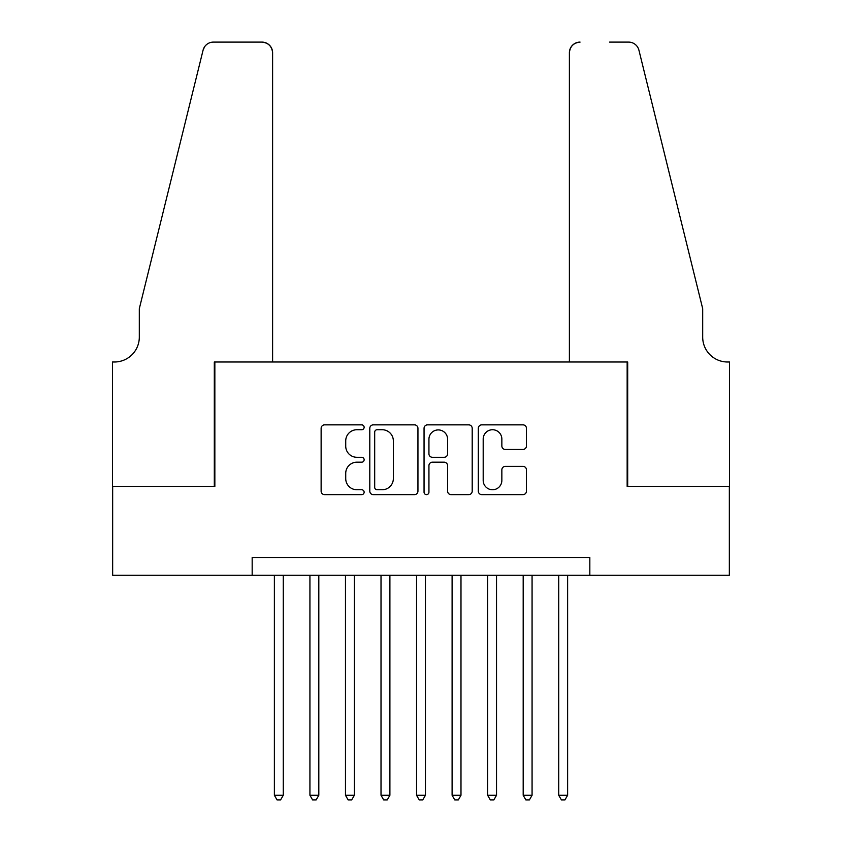 <?xml version="1.0" encoding="UTF-8"?>
<svg xmlns="http://www.w3.org/2000/svg" width="842" height="842" viewBox="0 0 842 842"><rect width="100%" height="100%" fill="white"/><g stroke="black" fill="none" stroke-linecap="round" stroke-linejoin="round"><path stroke-width="1.26" d="M364.133 427.294A2.442 2.442 0 0 0 361.692 424.852L324.623 424.852A3.484 3.484 0 0 0 321.128 428.346L321.128 491.139A3.484 3.484 0 0 0 324.623 494.633L361.692 494.633A2.442 2.442 0 0 0 364.133 492.191A2.442 2.442 0 0 0 361.692 489.749L356.892 489.749A11.167 11.167 0 0 1 345.725 478.582L345.725 473.351A11.167 11.167 0 0 1 356.892 462.184L361.692 462.184A2.442 2.442 0 0 0 364.133 459.743A2.442 2.442 0 0 0 361.692 457.301L356.892 457.301A11.167 11.167 0 0 1 345.725 446.134L345.725 440.903A11.167 11.167 0 0 1 356.892 429.736L361.692 429.736A2.442 2.442 0 0 0 364.133 427.294M522.966 449.449A3.484 3.484 0 0 0 526.45 445.965L526.45 428.346A3.484 3.484 0 0 0 522.966 424.852L481.792 424.852A3.484 3.484 0 0 0 478.309 428.346L478.309 491.139A3.484 3.484 0 0 0 481.792 494.633L522.966 494.633A3.484 3.484 0 0 0 526.45 491.139L526.45 469.857A3.484 3.484 0 0 0 522.966 466.373L505.347 466.373A3.484 3.484 0 0 0 501.853 469.857L501.853 480.414A9.336 9.336 0 0 1 492.517 489.749A9.336 9.336 0 0 1 483.192 480.414L483.192 439.071A9.336 9.336 0 0 1 492.517 429.736A9.336 9.336 0 0 1 501.853 439.071L501.853 445.965A3.484 3.484 0 0 0 505.347 449.449L522.966 449.449M252.168 575.265L112.66 575.265L112.66 486.402L214.847 486.402L214.847 361.997L627.153 361.997L627.153 486.402L729.34 486.402L729.34 575.265L589.832 575.265L589.832 557.488L252.168 557.488L252.168 575.265L589.832 575.265M417.948 428.346A3.484 3.484 0 0 0 414.453 424.852L373.29 424.852A3.484 3.484 0 0 0 369.796 428.346L369.796 491.139A3.484 3.484 0 0 0 373.29 494.633L414.453 494.633A3.484 3.484 0 0 0 417.948 491.139L417.948 428.346M427.547 424.852L468.71 424.852A3.484 3.484 0 0 1 472.204 428.346L472.204 491.139A3.484 3.484 0 0 1 468.71 494.633L451.091 494.633A3.484 3.484 0 0 1 447.607 491.139L447.607 465.679A3.484 3.484 0 0 0 444.113 462.184L432.43 462.184A3.484 3.484 0 0 0 428.936 465.679L428.936 492.191A2.442 2.442 0 0 1 426.494 494.633A2.442 2.442 0 0 1 424.052 492.191L424.052 428.346A3.484 3.484 0 0 1 427.547 424.852M377.132 429.736A2.442 2.442 0 0 0 374.69 432.178L374.69 487.308A2.442 2.442 0 0 0 377.132 489.749L382.184 489.749A11.167 11.167 0 0 0 393.351 478.582L393.351 440.903A11.167 11.167 0 0 0 382.184 429.736L377.132 429.736M447.607 439.25A9.336 9.336 0 0 0 438.272 429.915A9.336 9.336 0 0 0 428.936 439.25L428.936 453.817A3.484 3.484 0 0 0 432.43 457.301L444.113 457.301A3.484 3.484 0 0 0 447.607 453.817L447.607 439.25M274.376 575.265L274.376 795.28L283.27 795.28L283.27 575.265M283.27 795.28L280.597 799.9L277.05 799.9L274.376 795.28M272.608 361.997L272.608 52.762A10.662 10.662 0 0 0 261.936 42.1L213.426 42.1A10.662 10.662 0 0 0 203.069 50.204L139.309 308.677L139.309 337.116A24.881 24.881 0 0 1 114.428 361.997L112.481 361.997L112.481 486.402L214.31 486.402L214.31 361.997L272.608 361.997L272.608 52.762C271.924 46.331 268.366 42.774 261.936 42.1L232.434 42.1M203.069 50.204C205.785 44.363 205.785 44.363 203.069 50.204L204.574 46.815M139.309 337.116A24.881 24.881 0 0 1 114.428 361.997M569.392 361.997L569.392 52.762L569.392 361.997L627.69 361.997L627.69 486.402L729.519 486.402L729.519 361.997L727.572 361.997A24.881 24.881 0 0 1 702.691 337.116A24.881 24.881 0 0 0 727.572 361.997M683.136 229.424L638.931 50.204L702.691 308.677L702.691 337.116M609.566 42.1L628.574 42.1A10.662 10.662 0 0 1 638.931 50.204C636.215 44.363 636.215 44.363 638.931 50.204C636.215 44.363 636.215 44.363 638.931 50.204M580.064 42.1A10.662 10.662 0 0 0 569.392 52.762C570.076 46.331 573.634 42.774 580.064 42.1M309.93 575.265L309.93 795.28L318.813 795.28L318.813 575.265M318.813 795.28L316.15 799.9L312.592 799.9L309.93 795.28M345.473 575.265L345.473 795.28L354.356 795.28L354.356 575.265M354.356 795.28L351.693 799.9L348.135 799.9L345.473 795.28M381.016 575.265L381.016 795.28L389.899 795.28L389.899 575.265M389.899 795.28L387.236 799.9L383.678 799.9L381.016 795.28M416.558 575.265L416.558 795.28L425.442 795.28L425.442 575.265M425.442 795.28L422.779 799.9L419.221 799.9L416.558 795.28M452.101 575.265L452.101 795.28L460.984 795.28L460.984 575.265M460.984 795.28L458.322 799.9L454.764 799.9L452.101 795.28M487.644 575.265L487.644 795.28L496.527 795.28L496.527 575.265M496.527 795.28L493.865 799.9L490.307 799.9L487.644 795.28M523.187 575.265L523.187 795.28L532.07 795.28L532.07 575.265M532.07 795.28L529.408 799.9L525.85 799.9L523.187 795.28M558.73 575.265L558.73 795.28L567.624 795.28L567.624 575.265M567.624 795.28L564.95 799.9L561.404 799.9L558.73 795.28"/></g></svg>
